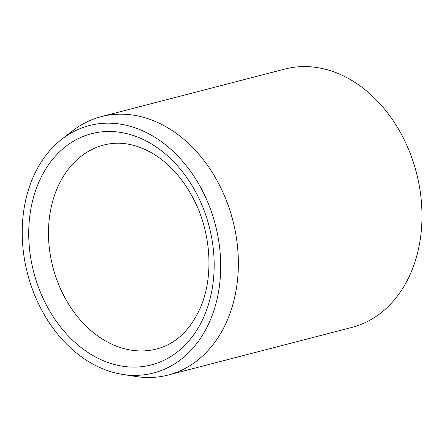 <?xml version="1.0" encoding="UTF-8"?>
<svg xmlns="http://www.w3.org/2000/svg" width="444" height="444" viewBox="0 0 444 444"><rect width="100%" height="100%" fill="white"/><g stroke="black" fill="none" stroke-linecap="round" stroke-linejoin="round"><path stroke-width="0.67" d="M116.694 373.276A127.811 97.042 75.5 0 1 26.618 269.969A127.811 97.042 75.5 0 1 61.633 139.372A127.811 97.042 75.5 0 1 215.396 224.93A127.811 97.042 75.5 0 1 122.555 374.414A127.811 97.042 75.5 0 1 116.694 373.276M61.633 139.372L72.261 131.074A133.455 101.332 75.5 0 1 101.249 116.655L284.876 69.053A133.455 101.332 75.5 0 1 416.45 172.816A133.455 101.332 75.5 0 1 351.848 327.428L168.221 375.025A133.455 101.332 75.5 0 1 135.875 376.501L122.555 374.414M101.249 116.655A133.455 101.332 75.5 0 1 232.823 220.413A133.455 101.332 75.5 0 1 168.221 375.025M28.832 227.883A119.408 90.665 -104.5 0 0 163.919 360.306A119.408 90.665 -104.5 0 0 171.628 159.657A119.408 90.665 -104.5 0 0 28.832 227.883M48.579 228.105A105.361 79.998 -104.5 0 0 156.743 348.978C175.591 343.983 190.082 330.364 200.211 308.119C213.614 277.961 211.544 234.543 194.433 200.716C183.977 180.02 170.457 164.508 153.879 154.173C136.635 143.917 119.969 140.859 103.874 144.999A105.361 79.998 -104.5 0 0 48.579 228.105"/></g></svg>

